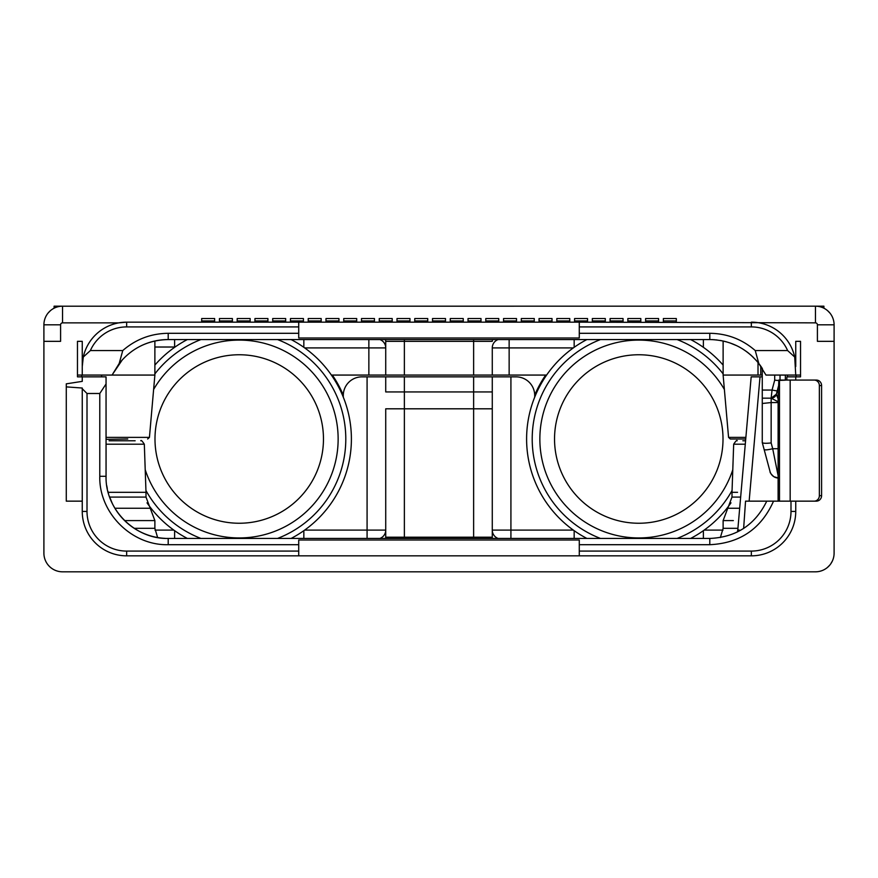 <?xml version="1.0" encoding="UTF-8"?>
<svg xmlns="http://www.w3.org/2000/svg" width="878" height="878" viewBox="0 0 878 878"><rect width="100%" height="100%" fill="white"/><g stroke="black" fill="none" stroke-linecap="round" stroke-linejoin="round"><path stroke-width="1.32" d="M579.282 322.16L815.453 322.863A1.954 1.954 0 0 1 817.407 324.816L817.407 341.333L834.1 341.333L834.1 553.184A18.647 18.647 0 0 1 815.453 571.819L62.547 571.819A18.647 18.647 0 0 1 43.9 553.184L43.9 341.333L60.593 341.333L60.593 324.816A1.954 1.954 0 0 1 62.547 322.863L118.739 322.863L126.651 322.16L579.282 322.16L579.282 337.997L298.718 337.997L298.718 322.16M61.811 306.192L815.453 306.181A18.647 18.647 0 0 1 834.1 324.816L834.1 341.333L834.1 324.816L817.407 324.816M82.28 365.226A44.394 44.394 0 0 0 82.258 366.554L83.289 357.028A44.394 44.394 0 0 1 126.651 322.16L126.651 326.912L298.718 326.912M118.739 322.863A44.394 44.394 0 0 0 82.993 358.509M82.752 359.925A44.394 44.394 0 0 0 82.565 361.286M82.433 362.614A44.394 44.394 0 0 0 82.334 363.92M82.258 341.333L77.462 341.333L82.258 341.333L82.258 375.071L77.462 375.071M77.462 341.333L77.462 376.849L82.258 376.849L82.258 381.37L82.258 376.849L106.051 376.849L106.051 383.982L99.785 393.498L87.01 393.498L87.01 511.446A39.631 39.631 0 0 0 126.651 551.088L298.718 551.088L298.718 544.7L168.203 544.7C131.645 545.644 98.841 512.851 99.785 476.293L99.785 393.498M800.538 341.333L795.742 341.333L800.538 341.333L800.538 376.849L786.864 376.849L786.864 380.064M795.742 341.333L795.742 366.554A44.394 44.394 0 0 0 795.72 365.226M795.666 363.92A44.394 44.394 0 0 0 795.567 362.614M795.435 361.286A44.394 44.394 0 0 0 795.248 359.925M795.007 358.509A44.394 44.394 0 0 0 759.261 322.863M43.9 341.333L43.9 324.816A18.647 18.647 0 0 1 62.547 306.181L62.547 322.863M795.742 380.064L795.742 376.849M814.115 501.151A5.498 5.246 -90 0 0 819.361 495.653L821.588 495.653A5.498 5.246 90 0 1 816.342 501.151L773.54 501.151C761.226 528.743 739.978 543.262 709.797 544.7L579.282 544.7L579.282 540.003L298.718 540.003L298.718 544.7M821.588 495.653L821.588 385.563A5.498 5.246 90 0 0 816.342 380.064L778.819 380.064L778.654 385.541L776.328 394.211L774.122 397.273A5.323 5.323 0 0 0 776.328 394.211L778.654 385.541M579.282 544.7L579.282 555.84L751.348 555.84A44.394 44.394 0 0 0 795.742 511.446L795.742 501.151M579.282 551.088L751.348 551.088A39.631 39.631 0 0 0 790.99 511.446L790.99 501.151M87.01 393.498L82.258 388.745L82.258 511.446A44.394 44.394 0 0 0 126.651 555.84L298.718 555.84L298.718 551.088M579.282 555.84L298.718 555.84M82.258 388.745L82.258 388.032L66.278 386.88L66.278 383.84L82.258 381.37M323.466 439A84.244 84.244 0 0 0 239.233 354.756A84.244 84.244 0 0 0 154.989 439A84.244 84.244 0 0 0 239.233 523.244A84.244 84.244 0 0 0 323.466 439A84.244 84.244 0 0 1 239.233 523.244A84.244 84.244 0 0 1 154.989 439A84.244 84.244 0 0 1 239.233 354.756A84.244 84.244 0 0 1 323.466 439M277.514 538.444A106.556 106.556 0 0 0 277.514 339.556M200.941 339.556A106.556 106.556 0 0 0 154.879 373.885M200.941 538.444A106.556 106.556 0 0 1 145.946 490.495M291.101 538.444A112.154 112.154 0 0 0 291.101 339.556M187.365 339.556A112.154 112.154 0 0 0 154.879 365.083M187.365 538.444A112.154 112.154 0 0 1 147.01 502.831M833.2 558.902L833.002 559.495M832.344 561.075L830.654 563.983M829.633 565.278L827.35 567.539M821.084 570.952L819.723 571.326M827.559 310.636L829.809 312.93M833.233 319.197L833.606 320.547M823.893 308.189L823.893 306.181L152.662 306.181M725.338 306.181L815.453 306.181L815.453 322.863M50.441 310.636L48.191 312.93M44.767 319.197L44.394 320.547M122.47 359.618L112.044 375.071L82.258 375.071M106.051 437.376L149.436 437.376L154.879 375.071L112.055 375.071L119.188 363.492C131.843 347.984 148.184 340.005 168.203 339.556A62.151 62.151 0 0 0 140.414 346.119M83.289 357.028L90.379 350.563L122.755 350.563L119.188 363.492M122.755 350.563C135.805 339.248 150.961 333.497 168.203 333.3L298.718 333.3M90.379 350.563A39.631 39.631 0 0 1 126.651 326.912M579.282 326.912L751.348 326.912A39.631 39.631 0 0 1 787.621 350.563L794.711 357.028L795.742 375.071L800.538 375.071M579.282 333.3L709.797 333.3C727.039 333.497 742.195 339.248 755.245 350.563L787.621 350.563M751.348 326.912L751.348 322.16A44.394 44.394 0 0 1 794.711 357.028M795.742 375.071L765.956 375.071L758.811 363.492L755.245 350.563M762.269 375.071L758.01 375.071L758.01 362.482M534.713 395.111A112.933 112.933 0 0 1 545.666 375.071M343.287 395.111A112.933 112.933 0 0 0 332.334 375.071M546.621 375.071L331.379 375.071M303.843 347.326L303.843 339.556M174.623 339.556L174.623 347.019L154.879 347.019M127.749 439L106.051 439.351M168.203 333.3L168.203 339.556L709.797 339.556C729.816 340.005 746.157 347.984 758.811 363.492L760.853 366.269M765.638 374.412L765.956 375.071M762.269 403.419L762.269 442.556L764.123 449.47L762.269 442.556C762.971 443.39 765.923 443.511 771.147 442.929L771.147 402.563L762.269 403.485L762.269 368.409L761.061 366.565M757.879 362.329L760.249 365.413M756.463 360.66L750.942 355.129M750.075 354.372L753.225 357.247M749.033 353.505L746.871 351.826M744.149 349.916L741.998 348.555M739.66 347.205L738.661 346.667M736.774 345.723L729.695 342.826M726.315 341.794L725.469 341.564M724.635 341.355L720.41 340.466M717.019 339.984L715.91 339.863M714.999 339.775L712.047 339.599M710.565 339.566L709.797 339.556L709.797 333.3M758.01 375.071L723.121 375.071L723.121 341.004M745.74 439L730.342 439L745.74 439M379.878 339.556A8.879 8.879 0 0 1 385.727 347.907A8.879 8.879 0 0 0 379.878 339.556A8.879 8.879 0 0 1 385.727 347.907L368.859 347.907L368.859 339.556M492.525 339.556A8.879 8.879 0 0 0 492.273 341.333L385.727 341.333L385.727 375.071M385.475 339.556A8.879 8.879 0 0 1 385.727 341.333A8.879 8.879 0 0 0 385.475 339.556M573.345 347.907L492.273 347.907A8.879 8.879 0 0 1 498.122 339.556A8.879 8.879 0 0 0 492.273 347.907L492.273 375.071M574.157 339.556L574.157 347.326M703.377 347.326L703.377 339.556M778.106 401.762L771.147 398.162L772.047 390.051L774.703 380.163L778.819 380.536M778.117 387.538L778.106 501.151L778.117 387.538M780.026 380.064L780.026 375.071L780.026 380.064M743.644 528.424L745.543 501.151L773.54 501.151M767.723 501.151L772.673 501.151M789.19 501.151L790.167 501.151L790.167 380.064M819.361 495.653L819.361 385.563A5.498 5.246 -90 0 0 814.115 380.064M766.757 501.151L766.757 501.151C755.157 524.857 736.17 537.292 709.797 538.444L168.203 538.444C135.014 539.344 105.151 509.416 106.051 476.293L106.051 383.982M106.062 477.665L106.051 376.849M703.377 538.444L703.377 530.674M574.157 530.674L574.157 538.444M498.122 538.444A8.879 8.879 0 0 1 492.273 530.092L510.919 530.092L510.919 538.444M473.626 538.444L473.626 537.193L492.273 537.193A7.99 7.99 0 0 0 492.371 538.444A7.99 7.99 0 0 1 492.273 537.193L492.273 376.849L516.066 376.849A18.647 18.647 0 0 1 534.713 395.495L534.713 397.163M343.287 397.163L343.287 395.495A18.647 18.647 0 0 1 361.934 376.849L492.273 376.849M404.374 538.444L404.374 537.193L473.626 537.193L473.626 408.808L492.273 408.808M473.626 376.849L473.626 408.808L404.374 408.808L404.374 391.939L492.273 391.939M385.727 408.808L404.374 408.808L404.374 537.193L385.727 537.193L385.727 408.808M385.629 538.444A7.99 7.99 90 0 0 385.727 537.193L385.629 538.444M367.081 376.849L367.081 530.092L385.727 530.092A8.879 8.879 0 0 1 379.878 538.444M404.374 376.849L404.374 391.939L385.727 391.939L385.727 376.849M303.843 538.444L303.843 530.674M174.623 530.674L174.623 538.444M135.146 440.778L109.113 440.778M110.09 492.317L111.265 492.317M109.64 497.091L146 497.091L146 492.317L108.159 492.317M54.107 308.189L54.107 306.181L62.547 306.181A18.647 18.647 0 0 0 43.9 324.816L60.593 324.816M745.576 440.778L742.854 440.778L745.576 440.778M737.465 531.947A16.869 16.869 0 0 0 737.794 529.785L737.465 531.947A16.869 16.869 0 0 0 737.794 529.785L751.173 376.849L762.269 376.849M737.542 492.317L732 492.317L732 497.091L727.774 508.252L739.682 508.252M737.794 529.785L740.395 530.389M709.775 538.444L168.203 538.444A62.151 62.151 0 0 1 166.743 538.423A62.151 62.151 0 0 0 168.203 538.444L168.203 544.7M112.263 503.379A62.151 62.151 0 0 0 165.294 538.368A62.151 62.151 0 0 1 112.263 503.379L109.399 496.399M108.488 493.535L107.884 491.274M107.281 488.574L106.765 485.699M796.126 376.849L796.017 375.071M771.147 442.929L772.706 448.724C767.668 449.942 764.804 450.194 764.123 449.47L770.028 471.486A8.879 8.879 0 0 0 778.106 478.049A8.879 8.879 -15 0 1 770.028 471.486A8.879 8.879 -15 0 0 778.106 478.049M768.557 465.998L768.261 464.901M778.106 398.875L776.328 394.211L771.202 398.162M780.037 380.383L785.36 380.174M771.279 398.162L762.269 398.162L762.269 403.046M762.269 403.485L762.269 442.556M774.122 397.273A5.323 5.323 0 0 1 771.18 398.162L762.269 398.162M776.328 394.211C775.943 396.208 774.231 397.525 771.18 398.162L776.328 394.211L771.18 398.162L771.147 402.563L778.106 402.563M778.106 448.724L772.706 448.724L778.106 475.58M723.011 439A84.244 84.244 0 0 0 638.767 354.756A84.244 84.244 0 0 0 554.534 439A84.244 84.244 0 0 0 638.767 523.244A84.244 84.244 0 0 0 723.011 439A84.244 84.244 0 0 1 638.767 523.244A84.244 84.244 0 0 1 554.534 439A84.244 84.244 0 0 1 638.767 354.756A84.244 84.244 0 0 1 723.011 439M723.121 373.885A106.556 106.556 0 0 0 677.059 339.556M600.486 339.556A106.556 106.556 0 0 0 600.486 538.444M732.054 490.495A106.556 106.556 0 0 1 677.059 538.444M723.121 365.083A112.154 112.154 0 0 0 690.635 339.556M586.899 339.556A112.154 112.154 0 0 0 586.899 538.444M730.99 502.831A112.154 112.154 0 0 1 690.635 538.444M66.278 386.88L66.278 501.151L82.258 501.151M676.323 322.16L676.323 318.538L663.362 318.538L663.362 320.964L676.323 320.964M663.362 322.16L663.362 320.964M658.566 322.16L658.566 318.538L645.604 318.538L645.604 320.964L658.566 320.964M645.604 322.16L645.604 320.964M640.808 322.16L640.808 318.538L627.847 318.538L627.847 320.964L640.808 320.964M627.847 322.16L627.847 320.964M623.051 322.16L623.051 318.538L610.089 318.538L610.089 320.964L623.051 320.964M610.089 322.16L610.089 320.964M605.293 322.16L605.293 318.538L592.332 318.538L592.332 320.964L605.293 320.964M592.332 322.16L592.332 320.964M587.536 322.16L587.536 318.538L574.574 318.538L574.574 320.964L587.536 320.964M574.574 322.16L574.574 320.964M569.778 322.16L569.778 318.538L556.817 318.538L556.817 320.964L569.778 320.964M556.817 322.16L556.817 320.964M552.021 322.16L552.021 318.538L539.059 318.538L539.059 320.964L552.021 320.964M539.059 322.16L539.059 320.964M534.263 322.16L534.263 318.538L521.302 318.538L521.302 320.964L534.263 320.964M521.302 322.16L521.302 320.964M516.505 322.16L516.505 318.538L503.544 318.538L503.544 320.964L516.505 320.964M503.544 322.16L503.544 320.964M498.748 322.16L498.748 318.538L485.786 318.538L485.786 320.964L498.748 320.964M485.786 322.16L485.786 320.964M481.001 322.16L481.001 318.538L468.029 318.538L468.029 320.964L481.001 320.964M468.029 322.16L468.029 320.964M463.244 322.16L463.244 318.538L450.271 318.538L450.271 320.964L463.244 320.964M450.271 322.16L450.271 320.964M445.486 322.16L445.486 318.538L432.514 318.538L432.514 320.964L445.486 320.964M432.514 322.16L432.514 320.964M427.729 322.16L427.729 318.538L414.756 318.538L414.756 320.964L427.729 320.964M414.756 322.16L414.756 320.964M409.971 322.16L409.971 318.538L396.999 318.538L396.999 320.964L409.971 320.964M396.999 322.16L396.999 320.964M392.214 322.16L392.214 318.538L379.252 318.538L379.252 320.964L392.214 320.964M379.252 322.16L379.252 320.964M374.456 322.16L374.456 318.538L361.495 318.538L361.495 320.964L374.456 320.964M361.495 322.16L361.495 320.964M356.698 322.16L356.698 318.538L343.737 318.538L343.737 320.964L356.698 320.964M343.737 322.16L343.737 320.964M338.941 322.16L338.941 318.538L325.979 318.538L325.979 320.964L338.941 320.964M325.979 322.16L325.979 320.964M321.183 322.16L321.183 318.538L308.222 318.538L308.222 320.964L321.183 320.964M308.222 322.16L308.222 320.964M303.426 322.16L303.426 318.538L290.464 318.538L290.464 320.964L303.426 320.964M290.464 322.16L290.464 320.964M285.668 322.16L285.668 318.538L272.707 318.538L272.707 320.964L285.668 320.964M272.707 322.16L272.707 320.964M267.911 322.16L267.911 318.538L254.949 318.538L254.949 320.964L267.911 320.964M254.949 322.16L254.949 320.964M250.153 322.16L250.153 318.538L237.192 318.538L237.192 320.964L250.153 320.964M237.192 322.16L237.192 320.964M232.396 322.16L232.396 318.538L219.434 318.538L219.434 320.964L232.396 320.964M219.434 322.16L219.434 320.964M214.638 322.16L214.638 318.538L201.677 318.538L201.677 320.964L214.638 320.964M201.677 322.16L201.677 320.964M751.348 555.84L751.348 551.088M795.742 511.446L790.99 511.446M82.258 511.446L87.01 511.446M126.651 555.84L126.651 551.088M145.21 469.73A98.907 98.907 0 0 0 338.14 439A98.907 98.907 0 0 0 153.628 389.459M304.655 347.907L368.859 347.907L368.859 375.071M81.808 376.849L81.808 375.071M101.607 376.849L101.607 375.071M760.754 375.071L760.754 366.115M745.883 437.376L728.564 437.376L730.342 439M404.374 339.556L404.374 375.071M473.626 339.556L473.626 375.071M509.141 339.556L509.141 375.071M777.195 390.962L772.047 390.051L762.269 390.051M774.703 380.163L774.703 375.071M779.488 501.151L779.488 380.064M819.361 385.563L821.588 385.563M709.797 544.7L709.797 538.444M99.785 476.293L106.051 476.293M573.345 530.092L510.919 530.092L510.919 376.849M173.8 530.092L154.978 530.092M367.081 538.444L367.081 530.092L304.655 530.092M134.202 528.315L154.879 528.315L157.623 537.534M124.599 520.588L154.879 520.588L150.226 508.252L114.897 508.252M146 492.317L144.321 444.202L106.051 444.202M720.377 537.534L723.121 528.315L737.926 528.315M723.022 530.092L704.2 530.092M723.121 528.315L723.121 520.588L733.328 520.588M740.659 497.091L732 497.091M745.279 444.202L733.679 444.202L732 492.317M749.143 501.151L760.019 376.849M787.544 376.849L787.445 375.071M785.36 380.064L785.36 375.071M724.372 389.459A98.907 98.907 0 0 0 539.86 439A98.907 98.907 0 0 0 732.79 469.73M154.879 375.071L154.879 341.004M149.436 437.376L147.658 439M742.184 348.665L746.399 351.485M762.4 368.617L761.226 366.806M728.564 437.376L723.121 375.071M154.879 528.315L154.879 520.588M146 497.091L150.226 508.252M144.321 444.202C142.225 440.997 141.051 439.856 140.776 440.778M723.121 520.588L727.774 508.252M733.679 444.202C735.775 440.997 736.949 439.856 737.224 440.778M742.25 478.795L746.717 427.805M778.599 478.071L773.935 476.743C771.169 474.285 769.863 472.54 770.028 471.486"/></g></svg>
